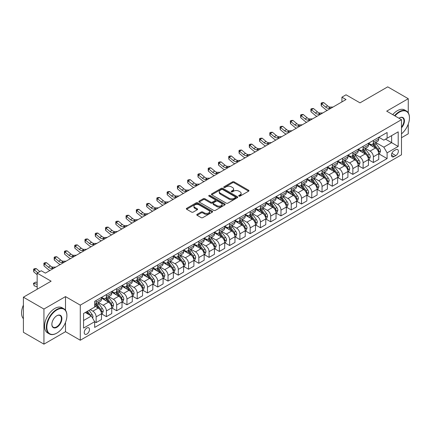 <?xml version="1.0" encoding="UTF-8"?>
<svg xmlns="http://www.w3.org/2000/svg" width="431" height="431" viewBox="0 0 431 431"><rect width="100%" height="100%" fill="white"/><g stroke="black" fill="none" stroke-linecap="round" stroke-linejoin="round"><path stroke-width="0.65" d="M238.936 196.116A0.797 0.463 0 0 0 240.062 196.116L248.633 191.17A1.142 0.657 0 0 0 248.967 190.701A1.142 0.657 0 0 0 248.633 190.238L234.119 181.86A1.142 0.657 0 0 0 232.503 181.86L223.937 186.806A0.797 0.463 0 0 0 223.705 187.129A0.797 0.463 0 0 0 223.937 187.458A0.797 0.463 0 0 0 225.068 187.458L226.173 186.817A3.647 2.107 0 0 1 231.334 186.817L232.546 187.517A3.647 2.107 0 0 1 233.613 189.004A3.647 2.107 0 0 1 232.546 190.497L231.436 191.132A0.797 0.463 0 0 0 231.205 191.461A0.797 0.463 0 0 0 231.436 191.784A0.797 0.463 0 0 0 232.568 191.784L233.672 191.148A3.647 2.107 0 0 1 238.833 191.148L240.045 191.843A3.647 2.107 0 0 1 241.112 193.336A3.647 2.107 0 0 1 240.045 194.823L238.936 195.464A0.797 0.463 0 0 0 238.704 195.793A0.797 0.463 0 0 0 238.936 196.116L238.936 195.464M86.857 334.068A3.717 2.144 120 0 0 89.287 330.792A3.717 2.144 120 0 0 88.716 327.813A3.717 2.144 120 0 0 86.857 327.996A3.717 2.144 120 0 0 84.428 331.272A3.717 2.144 120 0 0 84.999 334.251A3.717 2.144 120 0 0 86.857 334.068M197.107 214.352A1.142 0.657 0 0 0 196.773 214.816A1.142 0.657 0 0 0 197.107 215.284L201.18 217.633A1.142 0.657 0 0 0 202.791 217.633L212.305 212.144A1.142 0.657 0 0 0 212.639 211.675A1.142 0.657 0 0 0 212.305 211.212L197.791 202.829A1.142 0.657 0 0 0 196.18 202.829L186.666 208.324A1.142 0.657 0 0 0 186.332 208.787A1.142 0.657 0 0 0 186.666 209.256L191.585 212.095A1.142 0.657 0 0 0 193.196 212.095L197.269 209.746A1.142 0.657 0 0 0 197.603 209.277A1.142 0.657 0 0 0 197.269 208.814L194.828 207.403A3.049 1.762 0 0 1 193.934 206.158A3.049 1.762 0 0 1 195.819 204.531A3.049 1.762 0 0 1 199.144 204.914L208.696 210.43A3.049 1.762 0 0 1 209.59 211.675A3.049 1.762 0 0 1 207.71 213.302A3.049 1.762 0 0 1 204.386 212.919L202.791 212.004A1.142 0.657 0 0 0 201.18 212.004L197.107 214.352L197.107 215.284M408.259 112.803L408.259 98.71L387.722 86.852L359.998 102.858L346.034 94.798L341.923 97.169L346.034 99.539L45.374 273.125L41.263 270.754L37.158 273.125L37.158 289.249M65.501 310.266L65.501 296.598L43.935 309.049L23.398 297.196L51.122 281.184L37.158 273.125M65.501 296.598L80.285 305.137L401.482 119.694L401.482 154.794L80.285 340.237L80.285 305.137M408.259 98.71L386.693 111.16L401.482 119.694M226.253 203.157A1.142 0.657 0 0 0 227.87 203.157L237.384 197.662A1.142 0.657 0 0 0 237.718 197.199A1.142 0.657 0 0 0 237.384 196.73L222.87 188.352A1.142 0.657 0 0 0 221.254 188.352L211.74 193.848A1.142 0.657 0 0 0 211.405 194.311A1.142 0.657 0 0 0 211.74 194.78L226.253 203.157M209.277 196.288A0.797 0.463 0 0 1 210.091 196.401L210.091 195.453L224.842 203.971A1.142 0.657 0 0 1 225.176 204.439A1.142 0.657 0 0 1 224.842 204.903L215.328 210.398A1.142 0.657 0 0 1 213.717 210.398L199.203 202.015L199.203 201.083A1.142 0.657 0 0 0 198.869 201.552A1.142 0.657 0 0 0 199.203 202.015M199.203 201.083L203.276 198.734A1.142 0.657 0 0 1 204.887 198.734L210.775 202.134A1.142 0.657 0 0 0 212.386 202.134L215.085 200.571A1.142 0.657 0 0 0 215.419 200.108A1.142 0.657 0 0 0 215.085 199.645L208.96 196.105A0.797 0.463 0 0 1 208.728 195.776A0.797 0.463 0 0 1 209.218 195.351A0.797 0.463 0 0 1 210.091 195.453M43.935 309.049L43.935 344.148L23.398 332.29L23.398 297.196M401.482 137.721L408.259 133.804L408.259 124.101M395.814 149.719L394.004 150.764A3.599 2.08 120 0 0 391.655 153.937A3.599 2.08 120 0 0 392.205 156.819A3.599 2.08 120 0 0 394.004 156.642L395.814 155.602A3.599 2.08 120 0 0 398.169 152.429A3.599 2.08 120 0 0 397.614 149.541A3.599 2.08 120 0 0 395.814 149.719M378.849 137.268L383.822 140.14L387.108 138.243L387.108 132.5L94.664 301.344L94.664 307.082L83.571 313.482L83.571 328.093L94.664 321.688L94.664 327.431L387.108 158.586L387.108 152.849L383.822 147.16L375.654 142.44M387.108 138.243L398.196 131.838L398.196 146.448L387.108 152.849M43.935 344.148L65.501 331.698L80.285 340.237M341.923 97.169L341.923 101.91M385.546 139.143L391.623 142.65L391.623 135.63L398.196 131.838M383.822 147.16L391.623 142.65L398.196 146.448M83.571 320.502L91.377 315.998L85.295 312.491M94.664 321.736L96.14 322.593L96.14 316.855A4.649 2.683 -120 0 0 92.854 311.16L90.224 309.641M96.14 322.593L101.479 319.511L101.479 313.768A4.649 2.683 -120 0 0 98.193 308.079L94.664 306.037M101.603 313.887L106.409 316.661L106.409 310.923A4.649 2.683 -120 0 0 103.122 305.234L98.403 302.508M106.409 316.661L111.748 313.579L111.748 307.842A4.649 2.683 -120 0 0 108.461 302.147L101.479 298.117M111.871 307.96L116.677 310.735L116.677 304.997A4.649 2.683 -120 0 0 113.391 299.303L108.671 296.582M116.677 310.735L122.016 307.653L122.016 301.91A4.649 2.683 -120 0 0 118.73 296.221L111.748 292.191M122.14 302.034L126.946 304.809L126.946 299.066A4.649 2.683 -120 0 0 123.659 293.376L118.94 290.65M126.946 304.809L132.285 301.722L132.285 295.984A4.649 2.683 -120 0 0 128.998 290.295L122.016 286.259M132.409 296.102L137.214 298.877L137.214 293.139A4.649 2.683 -120 0 0 133.928 287.445L129.208 284.724M137.214 298.877L142.553 295.795L142.553 290.058A4.649 2.683 -120 0 0 139.267 284.363L132.285 280.333M142.677 290.176L147.483 292.951L147.483 287.208A4.649 2.683 -120 0 0 144.196 281.518L139.477 278.798M147.483 292.951L152.822 289.864L152.822 284.126A4.649 2.683 -120 0 0 149.535 278.437L142.553 274.407M152.946 284.244L157.751 287.019L157.751 281.281A4.649 2.683 -120 0 0 154.465 275.592L149.746 272.866M157.751 287.019L163.09 283.937L163.09 278.2A4.649 2.683 -120 0 0 159.804 272.505L152.822 268.475M163.214 278.318L168.02 281.093L168.02 275.355A4.649 2.683 -120 0 0 164.734 269.661L160.014 266.94M168.02 281.093L173.359 278.011L173.359 272.268A4.649 2.683 -120 0 0 170.073 266.579L163.09 262.549M173.483 272.387L178.289 275.161L178.289 269.423A4.649 2.683 -120 0 0 175.002 263.734L170.283 261.008M178.289 275.161L183.628 272.08L183.628 266.342A4.649 2.683 -120 0 0 180.341 260.653L173.359 256.617M183.751 266.46L188.557 269.235L188.557 263.497A4.649 2.683 -120 0 0 185.271 257.803L180.551 255.082M188.557 269.235L193.896 266.153L193.896 260.416A4.649 2.683 -120 0 0 190.61 254.721L183.628 250.691M194.02 260.534L198.826 263.309L198.826 257.566A4.649 2.683 -120 0 0 195.539 251.876L190.82 249.15M198.826 263.309L204.165 260.222L204.165 254.484A4.649 2.683 -120 0 0 200.878 248.795L193.896 244.765M204.289 254.602L209.094 257.377L209.094 251.639A4.649 2.683 -120 0 0 205.808 245.95L201.088 243.224M209.094 257.377L214.433 254.295L214.433 248.558A4.649 2.683 -120 0 0 211.147 242.863L204.165 238.833M214.557 248.676L219.363 251.451L219.363 245.713A4.649 2.683 -120 0 0 216.076 240.019L211.357 237.298M219.363 251.451L224.702 248.369L224.702 242.626A4.649 2.683 -120 0 0 221.415 236.937L214.433 232.907M224.826 242.745L229.631 245.519L229.631 239.781A4.649 2.683 -120 0 0 226.345 234.092L221.626 231.366M229.631 245.519L234.97 242.437L234.97 236.7A4.649 2.683 -120 0 0 231.684 231.011L224.702 226.975M235.094 236.818L239.9 239.593L239.9 233.855A4.649 2.683 -120 0 0 236.614 228.161L231.894 225.44M239.9 239.593L245.239 236.511L245.239 230.774A4.649 2.683 -120 0 0 241.953 225.079L234.97 221.049M245.363 230.892L250.169 233.667L250.169 227.924A4.649 2.683 -120 0 0 246.882 222.234L242.163 219.508M250.169 233.667L255.508 230.58L255.508 224.842A4.649 2.683 -120 0 0 252.221 219.153L245.239 215.123M255.631 224.96L260.437 227.735L260.437 221.997A4.649 2.683 -120 0 0 257.151 216.308L252.431 213.582M260.437 227.735L265.776 224.653L265.776 218.916A4.649 2.683 -120 0 0 262.49 213.221L255.508 209.191M265.9 219.034L270.706 221.809L270.706 216.071A4.649 2.683 -120 0 0 267.419 210.376L262.7 207.656M270.706 221.809L276.045 218.727L276.045 212.984A4.649 2.683 -120 0 0 272.758 207.295L265.776 203.265M276.163 213.103L280.969 215.877L280.969 210.139A4.649 2.683 -120 0 0 277.688 204.45L272.968 201.724M280.969 215.877L286.313 212.795L286.313 207.058A4.649 2.683 -120 0 0 283.027 201.369L276.045 197.333M286.432 207.176L291.237 209.951L291.237 204.213A4.649 2.683 -120 0 0 287.956 198.519L283.237 195.798M291.237 209.951L296.582 206.869L296.582 201.132A4.649 2.683 -120 0 0 293.295 195.437L286.313 191.407M296.7 201.25L301.506 204.025L301.506 198.282A4.649 2.683 -120 0 0 298.225 192.592L293.506 189.866M301.506 204.025L306.85 200.938L306.85 195.2A4.649 2.683 -120 0 0 303.564 189.511L296.582 185.481M306.969 195.318L311.775 198.093L311.775 192.355A4.649 2.683 -120 0 0 308.488 186.666L303.774 183.94M311.775 198.093L317.114 195.011L317.114 189.274A4.649 2.683 -120 0 0 313.833 183.579L306.85 179.549M317.238 189.392L322.043 192.167L322.043 186.429A4.649 2.683 -120 0 0 318.757 180.734L314.043 178.014M322.043 192.167L327.382 189.085L327.382 183.342A4.649 2.683 -120 0 0 324.101 177.653L317.114 173.623M327.506 183.461L332.312 186.235L332.312 180.497A4.649 2.683 -120 0 0 329.025 174.808L324.311 172.082M332.312 186.235L337.651 183.153L337.651 177.416A4.649 2.683 -120 0 0 334.37 171.727L327.382 167.691M337.775 177.534L342.58 180.309L342.58 174.571A4.649 2.683 -120 0 0 339.294 168.877L334.58 166.156M342.58 180.309L347.919 177.227L347.919 171.49A4.649 2.683 -120 0 0 344.638 165.795L337.651 161.765M348.043 171.608L352.849 174.383L352.849 168.64A4.649 2.683 -120 0 0 349.563 162.95L344.848 160.224M352.849 174.383L358.188 171.296L358.188 165.558A4.649 2.683 -120 0 0 354.902 159.869L347.919 155.839M358.312 165.676L363.117 168.451L363.117 162.713A4.649 2.683 -120 0 0 359.831 157.024L355.117 154.298M363.117 168.451L368.457 165.369L368.457 159.632A4.649 2.683 -120 0 0 365.17 153.937L358.188 149.907M368.58 159.75L373.386 162.525L373.386 156.787A4.649 2.683 -120 0 0 370.1 151.092L365.386 148.372M373.386 162.525L378.725 159.443L378.725 153.7A4.649 2.683 -120 0 0 375.439 148.011L368.457 143.981M368.58 143.194L370.1 144.073A4.649 2.683 -120 0 0 372.427 144.304A4.649 2.683 -120 0 0 373.386 142.176L373.386 140.42M358.312 149.126L359.831 150.004A4.649 2.683 -120 0 0 362.159 150.23A4.649 2.683 -120 0 0 363.117 148.108L363.117 146.351M348.043 155.052L349.563 155.93A4.649 2.683 -120 0 0 351.89 156.162A4.649 2.683 -120 0 0 352.849 154.034L352.849 152.278M337.775 160.984L339.294 161.862A4.649 2.683 -120 0 0 341.621 162.088A4.649 2.683 -120 0 0 342.58 159.96L342.58 158.209M327.506 166.91L329.025 167.788A4.649 2.683 -120 0 0 331.353 168.02A4.649 2.683 -120 0 0 332.312 165.892L332.312 164.136M317.238 172.836L318.757 173.715A4.649 2.683 -120 0 0 321.084 173.946A4.649 2.683 -120 0 0 322.043 171.818L322.043 170.062M306.969 178.768L308.488 179.646A4.649 2.683 -120 0 0 310.816 179.872A4.649 2.683 -120 0 0 311.775 177.75L311.775 175.993M296.7 184.694L298.225 185.572A4.649 2.683 -120 0 0 300.547 185.804A4.649 2.683 -120 0 0 301.506 183.676L301.506 181.92M286.432 190.626L287.956 191.504A4.649 2.683 -120 0 0 290.278 191.73A4.649 2.683 -120 0 0 291.237 189.602L291.237 187.851M276.163 196.552L277.688 197.43A4.649 2.683 -120 0 0 280.01 197.662A4.649 2.683 -120 0 0 280.969 195.534L280.969 193.778M265.895 202.478L267.419 203.357A4.649 2.683 -120 0 0 269.741 203.588A4.649 2.683 -120 0 0 270.706 201.46L270.706 199.704M255.631 208.41L257.151 209.288A4.649 2.683 -120 0 0 259.473 209.514A4.649 2.683 -120 0 0 260.437 207.392L260.437 205.635M245.363 214.336L246.882 215.214A4.649 2.683 -120 0 0 249.204 215.446A4.649 2.683 -120 0 0 250.169 213.318L250.169 211.562M235.094 220.268L236.614 221.146A4.649 2.683 -120 0 0 238.936 221.372A4.649 2.683 -120 0 0 239.9 219.244L239.9 217.493M224.826 226.194L226.345 227.072A4.649 2.683 -120 0 0 228.667 227.304A4.649 2.683 -120 0 0 229.631 225.176L229.631 223.42M214.557 232.126L216.076 232.999A4.649 2.683 -120 0 0 218.398 233.23A4.649 2.683 -120 0 0 219.363 231.102L219.363 229.351M204.289 238.052L205.808 238.93A4.649 2.683 -120 0 0 208.13 239.162A4.649 2.683 -120 0 0 209.094 237.034L209.094 235.278M194.02 243.978L195.539 244.856A4.649 2.683 -120 0 0 197.861 245.088A4.649 2.683 -120 0 0 198.826 242.96L198.826 241.204M183.751 249.91L185.271 250.788A4.649 2.683 -120 0 0 187.593 251.014A4.649 2.683 -120 0 0 188.557 248.886L188.557 247.135M173.483 255.836L175.002 256.714A4.649 2.683 -120 0 0 177.324 256.946A4.649 2.683 -120 0 0 178.289 254.818L178.289 253.062M163.214 261.768L164.734 262.641A4.649 2.683 -120 0 0 167.056 262.872A4.649 2.683 -120 0 0 168.02 260.744L168.02 258.993M152.946 267.694L154.465 268.572A4.649 2.683 -120 0 0 156.787 268.804A4.649 2.683 -120 0 0 157.751 266.676L157.751 264.92M142.677 273.62L144.196 274.499A4.649 2.683 -120 0 0 146.518 274.73A4.649 2.683 -120 0 0 147.483 272.602L147.483 270.846M132.409 279.552L133.928 280.43A4.649 2.683 -120 0 0 136.25 280.656A4.649 2.683 -120 0 0 137.214 278.528L137.214 276.777M122.14 285.478L123.659 286.356A4.649 2.683 -120 0 0 125.981 286.588A4.649 2.683 -120 0 0 126.946 284.46L126.946 282.704M111.871 291.41L113.391 292.283A4.649 2.683 -120 0 0 115.713 292.514A4.649 2.683 -120 0 0 116.677 290.386L116.677 288.635M101.603 297.336L103.122 298.214A4.649 2.683 -120 0 0 105.444 298.446A4.649 2.683 -120 0 0 106.409 296.318L106.409 294.562M378.849 153.819L387.108 158.586M372.427 144.304L377.766 141.223A4.649 2.683 -120 0 0 378.725 139.094L378.725 137.338M362.159 150.23L367.498 147.149A4.649 2.683 -120 0 0 368.457 145.021L368.457 143.27M351.89 156.162L357.229 153.08A4.649 2.683 -120 0 0 358.188 150.952L358.188 149.196M341.621 162.088L346.96 159.007A4.649 2.683 -120 0 0 347.919 156.879L347.919 155.122M331.353 168.02L336.692 164.933A4.649 2.683 -120 0 0 337.651 162.81L337.651 161.054M321.084 173.946L326.423 170.865A4.649 2.683 -120 0 0 327.382 168.736L327.382 166.98M310.816 179.872L316.155 176.791A4.649 2.683 -120 0 0 317.114 174.663L317.114 172.912M300.547 185.804L305.886 182.722A4.649 2.683 -120 0 0 306.85 180.594L306.85 178.838M290.278 191.73L295.618 188.649A4.649 2.683 -120 0 0 296.582 186.521L296.582 184.764M280.01 197.662L285.349 194.575A4.649 2.683 -120 0 0 286.313 192.452L286.313 190.696M269.741 203.588L275.08 200.507A4.649 2.683 -120 0 0 276.045 198.379L276.045 196.622M259.473 209.514L264.812 206.433A4.649 2.683 -120 0 0 265.776 204.305L265.776 202.554M249.204 215.446L254.543 212.364A4.649 2.683 -120 0 0 255.508 210.236L255.508 208.48M238.936 221.372L244.275 218.291A4.649 2.683 -120 0 0 245.239 216.163L245.239 214.406M228.667 227.304L234.006 224.217A4.649 2.683 -120 0 0 234.97 222.094L234.97 220.338M218.398 233.23L223.737 230.149A4.649 2.683 -120 0 0 224.702 228.021L224.702 226.264M208.13 239.162L213.469 236.075A4.649 2.683 -120 0 0 214.433 233.947L214.433 232.196M197.861 245.088L203.2 242.006A4.649 2.683 -120 0 0 204.165 239.878L204.165 238.122M187.593 251.014L192.932 247.933A4.649 2.683 -120 0 0 193.896 245.805L193.896 244.054M177.324 256.946L182.663 253.864A4.649 2.683 -120 0 0 183.628 251.736L183.628 249.98M167.056 262.872L172.395 259.791A4.649 2.683 -120 0 0 173.359 257.663L173.359 255.906M156.787 268.804L162.126 265.717A4.649 2.683 -120 0 0 163.09 263.589L163.09 261.838M146.518 274.73L151.857 271.649A4.649 2.683 -120 0 0 152.822 269.52L152.822 267.764M136.25 280.656L141.589 277.575A4.649 2.683 -120 0 0 142.553 275.447L142.553 273.696M125.981 286.588L131.32 283.506A4.649 2.683 -120 0 0 132.285 281.378L132.285 279.622M115.713 292.514L121.052 289.433A4.649 2.683 -120 0 0 122.016 287.305L122.016 285.548M105.444 298.446L110.783 295.359A4.649 2.683 -120 0 0 111.748 293.231L111.748 291.48M94.664 304.561A4.649 2.683 -120 0 0 95.176 304.372L100.515 301.291A4.649 2.683 -120 0 0 101.479 299.162L101.479 297.406M95.176 304.372A4.649 2.683 -120 0 0 96.14 302.244L96.14 300.488M91.377 315.998L94.664 321.688M65.501 331.698L65.501 322.415M239.253 196.229L240.045 195.771A3.647 2.107 0 0 0 241.112 194.284L241.112 193.336M233.613 189.004L233.613 189.952A3.647 2.107 0 0 1 232.546 191.445L231.754 191.897M248.617 191.181L234.119 182.809A1.142 0.657 0 0 0 232.503 182.809L224.255 187.571M237.384 196.73L237.384 197.662L222.87 189.301A1.142 0.657 0 0 0 221.254 189.301L211.756 194.785M235.369 197.522A0.797 0.463 0 0 0 235.601 197.199A0.797 0.463 0 0 0 235.369 196.87L222.628 189.516A0.797 0.463 0 0 0 221.496 189.516L220.327 190.19A3.647 2.107 0 0 0 219.26 191.682A3.647 2.107 0 0 0 220.327 193.169L229.039 198.201A3.647 2.107 0 0 0 234.2 198.201L235.369 197.522L235.369 198.47A0.797 0.463 0 0 0 235.601 198.147L235.601 197.199M219.26 191.682L219.26 192.63A3.647 2.107 0 0 0 220.327 194.122L220.327 193.169M235.369 198.47L234.2 199.149A3.647 2.107 0 0 1 229.039 199.149L220.327 194.122M199.219 202.026L203.276 199.682L203.276 198.734M215.419 200.108L215.419 201.056A1.142 0.657 0 0 1 215.085 201.519L212.386 203.082A1.142 0.657 0 0 1 210.775 203.082L204.887 199.682A1.142 0.657 0 0 0 203.276 199.682M210.091 196.401L224.831 204.914M216.885 205.657A3.049 1.762 0 0 0 220.209 206.04A3.049 1.762 0 0 0 222.089 204.413A3.049 1.762 0 0 0 221.195 203.168L217.827 201.223A1.142 0.657 0 0 0 216.217 201.223L213.517 202.785A1.142 0.657 0 0 0 213.183 203.249A1.142 0.657 0 0 0 213.517 203.718L216.885 205.657L216.885 206.605A3.049 1.762 0 0 0 220.209 206.988A3.049 1.762 0 0 0 222.089 205.361L222.089 204.413M213.183 203.249L213.183 204.197A1.142 0.657 0 0 0 213.517 204.666L213.517 203.718M216.885 206.605L213.517 204.666M209.59 211.675L209.59 212.623A3.049 1.762 0 0 1 207.71 214.25A3.049 1.762 0 0 1 204.386 213.868L202.791 212.952A1.142 0.657 0 0 0 201.18 212.952L197.123 215.295M193.934 206.158L193.934 207.106A3.049 1.762 0 0 0 194.828 208.351L194.828 207.403M197.253 209.752L194.828 208.351M212.289 212.149L197.791 203.782A1.142 0.657 0 0 0 196.18 203.782L186.682 209.267M378.725 153.894L379.711 153.323L380.535 150.952A3.076 1.778 -120 0 0 379.549 148.329L376.193 143.852A8.889 5.129 -120 0 0 375.223 142.688M371.888 145.958A8.889 5.129 -120 0 0 370.067 144.056M378.445 152.008L378.871 151.082A3.076 1.778 -120 0 0 377.992 149.228L374.636 144.751A8.889 5.129 -120 0 0 373.666 143.588M372.837 144.067A7.375 4.262 60 0 1 374.049 145.441L376.888 149.234M372.68 144.159A8.889 5.129 60 0 1 373.65 145.317L375.88 148.296M331.019 108.208L328.427 108.278A5.808 3.351 60 0 1 325.61 107.077L321.693 103.785L321.24 105.832L325.152 109.124A8.712 5.032 -120 0 0 327.172 110.428M333.071 107.023L330.48 107.093A5.808 3.351 60 0 1 327.662 105.891L323.746 102.6L321.693 103.785L321.133 103.171L321.952 102.697L323.746 102.6M321.24 105.832L321.133 103.171M368.457 159.82L369.442 159.249L370.267 156.879A3.076 1.778 -120 0 0 369.281 154.26L365.924 149.778A8.889 5.129 -120 0 0 364.955 148.614M361.62 151.89A8.889 5.129 -120 0 0 359.799 149.983M368.176 157.935L368.602 157.013A3.076 1.778 -120 0 0 367.724 155.16L364.367 150.678A8.889 5.129 -120 0 0 363.398 149.519M362.568 149.993A7.375 4.262 60 0 1 363.78 151.373L366.619 155.165M362.412 150.085A8.889 5.129 60 0 1 363.381 151.249L365.612 154.228M358.188 165.746L359.174 165.181L359.998 162.81A3.076 1.778 -120 0 0 359.012 160.187L355.656 155.704A8.889 5.129 -120 0 0 354.686 154.546M351.351 157.816A8.889 5.129 -120 0 0 349.53 155.914M357.908 163.861L358.333 162.94A3.076 1.778 -120 0 0 357.455 161.086L354.099 156.609A8.889 5.129 -120 0 0 353.129 155.446M352.299 155.925A7.375 4.262 60 0 1 353.512 157.299L356.351 161.092M352.143 156.017A8.889 5.129 60 0 1 353.113 157.175L355.343 160.154M347.919 171.678L348.905 171.107L349.73 168.736A3.076 1.778 -120 0 0 348.744 166.113L345.387 161.636A8.889 5.129 -120 0 0 344.417 160.472M341.083 163.742A8.889 5.129 -120 0 0 339.262 161.84M347.639 169.792L348.065 168.866A3.076 1.778 -120 0 0 347.187 167.018L343.83 162.535A8.889 5.129 -120 0 0 342.86 161.372M342.031 161.851A7.375 4.262 60 0 1 343.243 163.23L346.082 167.018M341.875 161.943A8.889 5.129 60 0 1 342.844 163.107L345.075 166.086M320.75 114.14L318.159 114.21A5.808 3.351 60 0 1 315.341 113.003L311.424 109.711L310.972 111.764L314.883 115.055A8.712 5.032 -120 0 0 316.904 116.359M322.803 112.949L320.211 113.024A5.808 3.351 60 0 1 317.394 111.818L313.477 108.526L311.424 109.711L310.864 109.097L311.683 108.623L313.477 108.526M310.972 111.764L310.864 109.097M310.482 120.066L307.89 120.136A5.808 3.351 60 0 1 305.073 118.934L301.156 115.643L300.703 117.69L304.615 120.982A8.712 5.032 -120 0 0 306.635 122.285M312.534 118.881L309.943 118.951A5.808 3.351 60 0 1 307.125 117.749L303.214 114.457L301.156 115.643L300.596 115.023L301.414 114.549L303.214 114.457M300.703 117.69L300.596 115.023M300.213 125.992L297.622 126.067A5.808 3.351 60 0 1 294.804 124.861L290.887 121.569L290.435 123.622L294.346 126.908A8.712 5.032 -120 0 0 296.366 128.212M302.266 124.807L299.674 124.882A5.808 3.351 60 0 1 296.857 123.675L292.945 120.384L290.887 121.569L290.327 120.955L291.151 120.481L292.945 120.384M290.435 123.622L290.327 120.955M337.651 177.604L338.637 177.039L339.461 174.663A3.076 1.778 -120 0 0 338.475 172.044L335.119 167.562A8.889 5.129 -120 0 0 334.149 166.404M330.814 169.674A8.889 5.129 -120 0 0 328.993 167.767M337.371 175.719L337.796 174.797A3.076 1.778 -120 0 0 336.918 172.944L333.562 168.462A8.889 5.129 -120 0 0 332.592 167.303M331.762 167.778A7.375 4.262 60 0 1 332.974 169.157L335.814 172.95M331.606 167.869A8.889 5.129 60 0 1 332.576 169.033L334.806 172.012M289.944 131.924L287.353 131.994A5.808 3.351 60 0 1 284.535 130.787L280.619 127.501L280.166 129.548L284.077 132.84A8.712 5.032 -120 0 0 286.098 134.143M291.997 130.738L289.406 130.808A5.808 3.351 60 0 1 286.588 129.602L282.677 126.315L280.619 127.501L280.058 126.881L280.883 126.407L282.677 126.315M280.166 129.548L280.058 126.881M401.482 133.869A14.175 8.184 120 0 0 409.45 117.943A14.175 8.184 120 0 0 399.429 112.157A14.175 8.184 120 0 0 394.968 115.939M394.543 115.691A14.519 8.383 -60 0 1 399.181 111.731A14.519 8.383 -60 0 1 406.444 111.009A14.519 8.383 -60 0 1 409.45 117.658A14.519 8.383 -60 0 1 409.45 117.803M398.955 118.239A7.085 4.089 -60 0 1 399.429 117.943L399.429 117.943A7.085 4.089 -60 0 1 404.326 119.689A7.085 4.089 -60 0 1 401.482 127.818M392.733 114.646A14.519 8.383 -60 0 1 397.377 110.686A14.519 8.383 -60 0 1 404.634 109.964L406.444 111.009M401.482 127.075A6.74 3.89 120 0 0 402.549 117.749A6.74 3.89 120 0 0 399.305 118.013M56.628 333.217L56.876 333.071A14.175 8.184 120 0 0 66.897 315.713A14.175 8.184 120 0 0 56.876 309.927A14.175 8.184 120 0 0 46.85 327.285A14.175 8.184 120 0 0 56.876 333.071L56.628 333.217A14.519 8.383 -60 0 1 49.366 333.933A14.519 8.383 -60 0 1 47.141 322.296A14.519 8.383 -60 0 1 56.628 309.501A14.519 8.383 -60 0 1 63.89 308.779A14.519 8.383 -60 0 1 66.897 315.427A14.519 8.383 -60 0 1 66.897 315.573M56.876 327.285A7.085 4.089 -60 0 1 51.86 324.392A7.085 4.089 -60 0 1 56.876 315.713L56.876 315.713A7.085 4.089 -60 0 1 61.886 318.606A7.085 4.089 -60 0 1 56.876 327.285M51.865 324.247A6.74 3.89 120 0 0 53.255 327.194A6.74 3.89 120 0 0 56.628 326.86A6.74 3.89 120 0 0 61.03 320.923A6.74 3.89 120 0 0 59.995 315.524A6.74 3.89 120 0 0 56.747 315.788M49.366 333.933L47.561 332.888A14.519 8.383 -60 0 1 45.33 321.257A14.519 8.383 -60 0 1 54.818 308.456A14.519 8.383 -60 0 1 62.08 307.739L63.89 308.779M23.398 318.681A14.519 8.383 -60 0 1 23.398 305.11M327.382 183.536L328.368 182.965L329.192 180.594A3.076 1.778 -120 0 0 328.212 177.971L324.85 173.494A8.889 5.129 -120 0 0 323.88 172.33M320.545 175.6A8.889 5.129 -120 0 0 318.724 173.698M327.102 181.65L327.528 180.724A3.076 1.778 -120 0 0 326.65 178.87L323.293 174.393A8.889 5.129 -120 0 0 322.323 173.23M321.494 173.709A7.375 4.262 60 0 1 322.706 175.083L325.545 178.876M321.337 173.801A8.889 5.129 60 0 1 322.307 174.959L324.538 177.938M317.114 189.462L318.1 188.891L318.924 186.521A3.076 1.778 -120 0 0 317.943 183.902L314.587 179.42A8.889 5.129 -120 0 0 313.617 178.256M310.277 181.532A8.889 5.129 -120 0 0 308.456 179.625M316.833 187.577L317.259 186.655A3.076 1.778 -120 0 0 316.381 184.802L313.025 180.32A8.889 5.129 -120 0 0 312.055 179.161M311.225 179.635A7.375 4.262 60 0 1 312.437 181.015L315.276 184.807M311.069 179.727A8.889 5.129 60 0 1 312.039 180.891L314.269 183.87M306.85 195.388L307.836 194.823L308.655 192.452A3.076 1.778 -120 0 0 307.675 189.829L304.318 185.346A8.889 5.129 -120 0 0 303.349 184.188M300.008 187.458A8.889 5.129 -120 0 0 298.187 185.556M306.565 193.503L306.991 192.582A3.076 1.778 -120 0 0 306.112 190.728L302.756 186.251A8.889 5.129 -120 0 0 301.786 185.088M300.957 185.567A7.375 4.262 60 0 1 302.169 186.941L305.008 190.734M300.8 185.659A8.889 5.129 60 0 1 301.77 186.817L304 189.796M296.582 201.32L297.568 200.749L298.387 198.379A3.076 1.778 -120 0 0 297.406 195.755L294.05 191.278A8.889 5.129 -120 0 0 293.08 190.114M289.74 193.384A8.889 5.129 -120 0 0 287.919 191.483M296.296 199.434L296.722 198.508A3.076 1.778 -120 0 0 295.844 196.66L292.487 192.178A8.889 5.129 -120 0 0 291.518 191.014M290.688 191.493A7.375 4.262 60 0 1 291.9 192.872L294.739 196.66M290.532 191.585A8.889 5.129 60 0 1 291.501 192.749L293.732 195.728M286.313 207.246L287.299 206.681L288.118 204.305A3.076 1.778 -120 0 0 287.138 201.686L283.781 197.204A8.889 5.129 -120 0 0 282.811 196.046M279.471 199.316A8.889 5.129 -120 0 0 277.65 197.409M286.033 205.361L286.453 204.439A3.076 1.778 -120 0 0 285.575 202.586L282.219 198.104A8.889 5.129 -120 0 0 281.249 196.945M280.419 197.42A7.375 4.262 60 0 1 281.632 198.799L284.471 202.592M280.263 197.517A8.889 5.129 60 0 1 281.233 198.675L283.463 201.654M279.676 137.85L277.085 137.92A5.808 3.351 60 0 1 274.267 136.719L270.35 133.427L269.898 135.474L273.809 138.766A8.712 5.032 -120 0 0 275.829 140.07M281.729 136.665L279.137 136.735A5.808 3.351 60 0 1 276.319 135.533L272.408 132.242L270.35 133.427L269.79 132.813L270.614 132.339L272.408 132.242M269.898 135.474L269.79 132.813M269.407 143.782L266.816 143.852A5.808 3.351 60 0 1 263.998 142.645L260.082 139.353L259.629 141.406L263.54 144.697A8.712 5.032 -120 0 0 265.561 146.001M271.46 142.591L268.869 142.666A5.808 3.351 60 0 1 266.051 141.46L262.14 138.168L260.082 139.353L259.521 138.739L260.346 138.265L262.14 138.168M259.629 141.406L259.521 138.739M259.139 149.708L256.547 149.778A5.808 3.351 60 0 1 253.73 148.576L249.813 145.285L249.36 147.332L253.272 150.624A8.712 5.032 -120 0 0 255.292 151.927M261.191 148.523L258.605 148.593A5.808 3.351 60 0 1 255.782 147.391L251.871 144.099L249.813 145.285L249.253 144.665L250.077 144.191L251.871 144.099M249.36 147.332L249.253 144.665M248.87 155.634L246.279 155.71A5.808 3.351 60 0 1 243.461 154.503L239.544 151.211L239.092 153.264L243.003 156.55A8.712 5.032 -120 0 0 245.023 157.854M250.923 154.449L248.337 154.524A5.808 3.351 60 0 1 245.514 153.317L241.602 150.026L239.544 151.211L238.984 150.597L239.808 150.123L241.602 150.026M239.092 153.264L238.984 150.597M238.602 161.566L236.01 161.636A5.808 3.351 60 0 1 233.193 160.429L229.281 157.143L228.823 159.19L232.74 162.482A8.712 5.032 -120 0 0 234.755 163.785M240.654 160.38L238.068 160.451A5.808 3.351 60 0 1 235.245 159.244L231.334 155.957L229.281 157.143L228.716 156.523L229.54 156.049L231.334 155.957M228.823 159.19L228.716 156.523M276.045 213.178L277.031 212.607L277.85 210.236A3.076 1.778 -120 0 0 276.869 207.613L273.513 203.136A8.889 5.129 -120 0 0 272.543 201.972M269.203 205.242A8.889 5.129 -120 0 0 267.382 203.34M275.765 211.292L276.19 210.366A3.076 1.778 -120 0 0 275.307 208.512L271.95 204.035A8.889 5.129 -120 0 0 270.98 202.872M270.151 203.351A7.375 4.262 60 0 1 271.363 204.725L274.202 208.518M269.995 203.443A8.889 5.129 60 0 1 270.964 204.601L273.195 207.58M228.333 167.492L225.742 167.562A5.808 3.351 60 0 1 222.924 166.361L219.013 163.069L218.555 165.116L222.471 168.408A8.712 5.032 -120 0 0 224.486 169.712M230.386 166.307L227.8 166.377A5.808 3.351 60 0 1 224.977 165.175L221.065 161.884L219.013 163.069L218.447 162.455L219.271 161.981L221.065 161.884M218.555 165.116L218.447 162.455M265.776 219.104L266.762 218.533L267.581 216.163A3.076 1.778 -120 0 0 266.6 213.544L263.244 209.062A8.889 5.129 -120 0 0 262.274 207.898M258.934 211.174A8.889 5.129 -120 0 0 257.113 209.267M265.496 217.219L265.922 216.297A3.076 1.778 -120 0 0 265.038 214.444L261.682 209.962A8.889 5.129 -120 0 0 260.712 208.803M259.882 209.277A7.375 4.262 60 0 1 261.094 210.657L263.934 214.449M259.726 209.369A8.889 5.129 60 0 1 260.696 210.533L262.926 213.512M218.064 173.424L215.473 173.494A5.808 3.351 60 0 1 212.655 172.287L208.744 168.995L208.286 171.048L212.203 174.339A8.712 5.032 -120 0 0 214.218 175.643M220.117 172.238L217.531 172.308A5.808 3.351 60 0 1 214.708 171.102L210.797 167.81L208.744 168.995L208.178 168.381L209.003 167.907L210.797 167.81M208.286 171.048L208.178 168.381M255.508 225.03L256.493 224.465L257.312 222.094A3.076 1.778 -120 0 0 256.332 219.471L252.975 214.988A8.889 5.129 -120 0 0 252.006 213.83M248.665 217.1A8.889 5.129 -120 0 0 246.844 215.198M255.227 223.145L255.653 222.224A3.076 1.778 -120 0 0 254.769 220.37L251.413 215.893A8.889 5.129 -120 0 0 250.443 214.73M249.614 215.209A7.375 4.262 60 0 1 250.826 216.583L253.665 220.376M249.457 215.301A8.889 5.129 60 0 1 250.427 216.459L252.658 219.438M207.796 179.35L205.204 179.42A5.808 3.351 60 0 1 202.387 178.218L198.475 174.927L198.018 176.974L201.934 180.266A8.712 5.032 -120 0 0 203.949 181.57M209.849 178.165L207.263 178.235A5.808 3.351 60 0 1 204.439 177.033L200.528 173.741L198.475 174.927L197.91 174.307L198.734 173.833L200.528 173.741M198.018 176.974L197.91 174.307M245.239 230.962L246.225 230.391L247.044 228.021A3.076 1.778 -120 0 0 246.063 225.397L242.707 220.92A8.889 5.129 -120 0 0 241.737 219.756M238.397 223.026A8.889 5.129 -120 0 0 236.576 221.125M244.959 229.076L245.384 228.15A3.076 1.778 -120 0 0 244.501 226.302L241.144 221.82A8.889 5.129 -120 0 0 240.175 220.656M239.35 221.135A7.375 4.262 60 0 1 240.557 222.515L243.396 226.302M239.189 221.227A8.889 5.129 60 0 1 240.159 222.391L242.389 225.37M197.527 185.276L194.941 185.352A5.808 3.351 60 0 1 192.118 184.145L188.207 180.853L187.749 182.906L191.666 186.192A8.712 5.032 -120 0 0 193.681 187.496M199.58 184.091L196.994 184.166A5.808 3.351 60 0 1 194.176 182.959L190.26 179.668L188.207 180.853L187.641 180.239L188.466 179.765L190.26 179.668M187.749 182.906L187.641 180.239M234.97 236.888L235.956 236.323L236.775 233.947A3.076 1.778 -120 0 0 235.795 231.328L232.438 226.846A8.889 5.129 -120 0 0 231.469 225.688M228.128 228.958A8.889 5.129 -120 0 0 226.307 227.051M234.69 235.003L235.116 234.081A3.076 1.778 -120 0 0 234.232 232.228L230.876 227.746A8.889 5.129 -120 0 0 229.906 226.587M229.082 227.062A7.375 4.262 60 0 1 230.289 228.441L233.133 232.234M228.92 227.159A8.889 5.129 60 0 1 229.89 228.317L232.12 231.296M187.259 191.208L184.673 191.278A5.808 3.351 60 0 1 181.85 190.071L177.938 186.785L177.48 188.832L181.397 192.124A8.712 5.032 -120 0 0 183.412 193.427M189.311 190.023L186.725 190.093A5.808 3.351 60 0 1 183.908 188.886L179.991 185.599L177.938 186.785L177.373 186.165L178.197 185.691L179.991 185.599M177.48 188.832L177.373 186.165M224.702 242.82L225.688 242.249L226.507 239.878A3.076 1.778 -120 0 0 225.526 237.255L222.17 232.778A8.889 5.129 -120 0 0 221.2 231.614M217.86 234.884A8.889 5.129 -120 0 0 216.039 232.982M224.422 240.934L224.847 240.008A3.076 1.778 -120 0 0 223.964 238.16L220.607 233.677A8.889 5.129 -120 0 0 219.638 232.514M218.813 232.993A7.375 4.262 60 0 1 220.02 234.367L222.865 238.16M218.652 233.085A8.889 5.129 60 0 1 219.621 234.243L221.852 237.222M176.99 197.134L174.404 197.204A5.808 3.351 60 0 1 171.581 196.003L167.67 192.711L167.212 194.758L171.129 198.05A8.712 5.032 -120 0 0 173.149 199.354M179.043 195.949L176.457 196.019A5.808 3.351 60 0 1 173.639 194.817L169.722 191.526L167.67 192.711L167.104 192.097L167.928 191.623L169.722 191.526M167.212 194.758L167.104 192.097M214.433 248.746L215.419 248.175L216.238 245.805A3.076 1.778 -120 0 0 215.258 243.186L211.901 238.704A8.889 5.129 -120 0 0 210.931 237.54M207.591 240.816A8.889 5.129 -120 0 0 205.77 238.909M214.153 246.861L214.579 245.939A3.076 1.778 -120 0 0 213.695 244.086L210.339 239.604A8.889 5.129 -120 0 0 209.369 238.445M208.545 238.919A7.375 4.262 60 0 1 209.752 240.299L212.596 244.091M208.383 239.011A8.889 5.129 60 0 1 209.353 240.175L211.583 243.154M204.165 254.673L205.151 254.107L205.97 251.736A3.076 1.778 -120 0 0 204.989 249.113L201.633 244.63A8.889 5.129 -120 0 0 200.663 243.472M197.323 246.742A8.889 5.129 -120 0 0 195.502 244.84M203.885 252.787L204.31 251.866A3.076 1.778 -120 0 0 203.427 250.012L200.07 245.535A8.889 5.129 -120 0 0 199.1 244.372M198.276 244.851A7.375 4.262 60 0 1 199.483 246.225L202.328 250.018M198.115 244.943A8.889 5.129 60 0 1 199.084 246.101L201.315 249.08M193.896 260.604L194.882 260.033L195.701 257.663A3.076 1.778 -120 0 0 194.72 255.039L191.364 250.562A8.889 5.129 -120 0 0 190.394 249.398M187.054 252.668A8.889 5.129 -120 0 0 185.238 250.767M193.616 258.719L194.042 257.792A3.076 1.778 -120 0 0 193.158 255.944L189.802 251.462A8.889 5.129 -120 0 0 188.832 250.298M188.008 250.777A7.375 4.262 60 0 1 189.214 252.157L192.059 255.944M187.846 250.869A8.889 5.129 60 0 1 188.816 252.033L191.046 255.012M183.628 266.53L184.613 265.965L185.432 263.589A3.076 1.778 -120 0 0 184.452 260.97L181.095 256.488A8.889 5.129 -120 0 0 180.126 255.33M176.785 258.6A8.889 5.129 -120 0 0 174.97 256.693M183.347 264.645L183.773 263.724A3.076 1.778 -120 0 0 182.889 261.87L179.533 257.388A8.889 5.129 -120 0 0 178.563 256.229M177.739 256.709A7.375 4.262 60 0 1 178.946 258.083L181.79 261.876M177.577 256.801A8.889 5.129 60 0 1 178.547 257.959L180.778 260.938M173.359 272.462L174.345 271.891L175.164 269.52A3.076 1.778 -120 0 0 174.183 266.897L170.827 262.42A8.889 5.129 -120 0 0 169.857 261.256M166.517 264.526A8.889 5.129 -120 0 0 164.701 262.624M173.079 270.576L173.504 269.65A3.076 1.778 -120 0 0 172.621 267.802L169.264 263.319A8.889 5.129 -120 0 0 168.295 262.156M167.47 262.635A7.375 4.262 60 0 1 168.677 264.009L171.522 267.802M167.309 262.727A8.889 5.129 60 0 1 168.279 263.885L170.509 266.864M163.09 278.388L164.076 277.817L164.895 275.447A3.076 1.778 -120 0 0 163.915 272.828L160.558 268.346A8.889 5.129 -120 0 0 159.589 267.182M156.248 270.458A8.889 5.129 -120 0 0 154.433 268.551M162.81 276.503L163.236 275.581A3.076 1.778 -120 0 0 162.352 273.728L158.996 269.246A8.889 5.129 -120 0 0 158.026 268.087M157.202 268.561A7.375 4.262 60 0 1 158.409 269.941L161.253 273.733M157.04 268.653A8.889 5.129 60 0 1 158.01 269.817L160.24 272.796M152.822 284.32L153.808 283.749L154.627 281.378A3.076 1.778 -120 0 0 153.646 278.755L150.29 274.272A8.889 5.129 -120 0 0 149.32 273.114M145.98 276.384A8.889 5.129 -120 0 0 144.164 274.482M152.542 282.434L152.967 281.508A3.076 1.778 -120 0 0 152.084 279.654L148.727 275.177A8.889 5.129 -120 0 0 147.758 274.014M146.933 274.493A7.375 4.262 60 0 1 148.145 275.867L150.985 279.66M146.772 274.585A8.889 5.129 60 0 1 147.741 275.743L149.972 278.722M142.553 290.246L143.539 289.675L144.358 287.305A3.076 1.778 -120 0 0 143.378 284.681L140.021 280.204A8.889 5.129 -120 0 0 139.051 279.04M135.711 282.31A8.889 5.129 -120 0 0 133.896 280.409M142.273 288.361L142.699 287.434A3.076 1.778 -120 0 0 141.815 285.586L138.459 281.104A8.889 5.129 -120 0 0 137.489 279.945M136.665 280.419A7.375 4.262 60 0 1 137.877 281.799L140.716 285.586M136.503 280.511A8.889 5.129 60 0 1 137.473 281.675L139.709 284.654M132.285 296.172L133.271 295.607L134.089 293.231A3.076 1.778 -120 0 0 133.109 290.613L129.753 286.13A8.889 5.129 -120 0 0 128.783 284.972M125.443 288.242A8.889 5.129 -120 0 0 123.627 286.335M132.005 294.287L132.43 293.366A3.076 1.778 -120 0 0 131.547 291.512L128.19 287.03A8.889 5.129 -120 0 0 127.22 285.872M126.396 286.351A7.375 4.262 60 0 1 127.608 287.725L130.448 291.518M126.235 286.443A8.889 5.129 60 0 1 127.204 287.601L129.44 290.58M122.016 302.104L123.002 301.533L123.821 299.162A3.076 1.778 -120 0 0 122.84 296.539L119.484 292.062A8.889 5.129 -120 0 0 118.514 290.898M115.174 294.168A8.889 5.129 -120 0 0 113.358 292.266M121.736 300.218L122.162 299.292A3.076 1.778 -120 0 0 121.278 297.444L117.922 292.961A8.889 5.129 -120 0 0 116.952 291.798M116.128 292.277A7.375 4.262 60 0 1 117.34 293.651L120.179 297.444M115.966 292.369A8.889 5.129 60 0 1 116.936 293.533L119.171 296.506M111.748 308.03L112.733 307.459L113.552 305.089A3.076 1.778 -120 0 0 112.572 302.47L109.215 297.988A8.889 5.129 -120 0 0 108.246 296.824M104.905 300.1A8.889 5.129 -120 0 0 103.09 298.193M111.467 306.145L111.893 305.223A3.076 1.778 -120 0 0 111.009 303.37L107.653 298.888A8.889 5.129 -120 0 0 106.683 297.729M105.859 298.204A7.375 4.262 60 0 1 107.071 299.583L109.91 303.376M105.697 298.295A8.889 5.129 60 0 1 106.667 299.459L108.903 302.438M101.479 313.962L102.465 313.391L103.284 311.02A3.076 1.778 -120 0 0 102.303 308.397L98.947 303.914A8.889 5.129 -120 0 0 97.977 302.756M101.199 312.076L101.624 311.15A3.076 1.778 -120 0 0 100.741 309.296L97.384 304.819A8.889 5.129 -120 0 0 96.415 303.656M95.59 304.135A7.375 4.262 60 0 1 96.803 305.509L99.642 309.302M95.429 304.227A8.889 5.129 60 0 1 96.399 305.385L98.634 308.364M92.606 318.132L93.015 316.947A3.076 1.778 -120 0 0 92.035 314.323L89.039 310.325M90.752 315.643A3.076 1.778 -120 0 0 90.472 315.228L87.477 311.23M86.706 311.672L88.861 314.549M86.496 311.796L88.317 314.237M37.158 286.771L34.178 285.834L33.435 283.345L35.778 282.073L37.158 282.504M35.778 282.073L33.72 283.259L37.158 284.336M33.435 283.345L33.72 283.259L34.178 285.834M166.722 203.066L164.136 203.136A5.808 3.351 60 0 1 161.313 201.929L157.401 198.637L156.943 200.69L160.86 203.982A8.712 5.032 -120 0 0 162.88 205.285M168.774 201.88L166.188 201.95A5.808 3.351 60 0 1 163.371 200.744L159.454 197.452L157.401 198.637L156.836 198.023L157.66 197.549L159.454 197.452M156.943 200.69L156.836 198.023M156.453 208.992L153.867 209.062A5.808 3.351 60 0 1 151.044 207.861L147.133 204.569L146.675 206.616L150.591 209.908A8.712 5.032 -120 0 0 152.612 211.212M158.506 207.807L155.92 207.877A5.808 3.351 60 0 1 153.102 206.675L149.185 203.384L147.133 204.569L146.567 203.955L147.391 203.475L149.185 203.384M146.675 206.616L146.567 203.955M146.184 214.918L143.598 214.994A5.808 3.351 60 0 1 140.775 213.787L136.864 210.495L136.406 212.548L140.323 215.834A8.712 5.032 -120 0 0 142.343 217.138M148.237 213.733L145.651 213.808A5.808 3.351 60 0 1 142.833 212.602L138.917 209.31L136.864 210.495L136.298 209.881L137.123 209.407L138.917 209.31M136.406 212.548L136.298 209.881M135.916 220.85L133.33 220.92A5.808 3.351 60 0 1 130.507 219.718L126.595 216.427L126.138 218.474L130.054 221.766A8.712 5.032 -120 0 0 132.075 223.069M137.968 219.665L135.382 219.735A5.808 3.351 60 0 1 132.565 218.528L128.648 215.241L126.595 216.427L126.03 215.807L126.854 215.333L128.648 215.241M126.138 218.474L126.03 215.807M125.647 226.776L123.061 226.846A5.808 3.351 60 0 1 120.244 225.645L116.327 222.353L115.869 224.4L119.786 227.692A8.712 5.032 -120 0 0 121.806 228.996M127.7 225.591L125.114 225.661A5.808 3.351 60 0 1 122.296 224.459L118.38 221.168L116.327 222.353L115.761 221.739L116.585 221.265L118.38 221.168M115.869 224.4L115.761 221.739M115.379 232.708L112.793 232.778A5.808 3.351 60 0 1 109.975 231.571L106.058 228.285L105.6 230.332L109.517 233.624A8.712 5.032 -120 0 0 111.537 234.927M117.431 231.522L114.845 231.592A5.808 3.351 60 0 1 112.028 230.386L108.111 227.094L106.058 228.285L105.498 227.665L106.317 227.191L108.111 227.094M105.6 230.332L105.498 227.665M105.11 238.634L102.524 238.704A5.808 3.351 60 0 1 99.706 237.503L95.79 234.211L95.332 236.258L99.249 239.55A8.712 5.032 -120 0 0 101.269 240.854M107.163 237.449L104.577 237.519A5.808 3.351 60 0 1 101.759 236.317L97.842 233.026L95.79 234.211L95.229 233.597L96.048 233.117L97.842 233.026M95.332 236.258L95.229 233.597M94.842 244.56L92.256 244.636A5.808 3.351 60 0 1 89.438 243.429L85.521 240.137L85.063 242.19L88.98 245.476A8.712 5.032 -120 0 0 91 246.78M96.9 243.375L94.308 243.45A5.808 3.351 60 0 1 91.491 242.244L87.574 238.952L85.521 240.137L84.961 239.523L85.78 239.049L87.574 238.952M85.063 242.19L84.961 239.523M84.573 250.492L81.987 250.562A5.808 3.351 60 0 1 79.169 249.36L75.253 246.069L74.795 248.116L78.711 251.408A8.712 5.032 -120 0 0 80.732 252.711M86.631 249.307L84.04 249.377A5.808 3.351 60 0 1 81.222 248.17L77.305 244.883L75.253 246.069L74.692 245.449L75.511 244.975L77.305 244.883M74.795 248.116L74.692 245.449M74.304 256.418L71.718 256.488A5.808 3.351 60 0 1 68.901 255.287L64.984 251.995L64.526 254.042L68.443 257.334A8.712 5.032 -120 0 0 70.463 258.638M76.362 255.233L73.771 255.303A5.808 3.351 60 0 1 70.953 254.101L67.037 250.81L64.984 251.995L64.424 251.381L65.243 250.907L67.037 250.81M64.526 254.042L64.424 251.381M64.036 262.35L61.45 262.42A5.808 3.351 60 0 1 58.632 261.213L54.715 257.927L54.258 259.974L58.174 263.266A8.712 5.032 -120 0 0 60.195 264.569M66.094 261.164L63.502 261.234A5.808 3.351 60 0 1 60.685 260.028L56.768 256.736L54.715 257.927L54.155 257.307L54.974 256.833L56.768 256.736M54.258 259.974L54.155 257.307M53.767 268.276L51.181 268.346A5.808 3.351 60 0 1 48.364 267.145L44.447 263.853L43.989 265.9L47.906 269.192A8.712 5.032 -120 0 0 49.926 270.496M55.825 267.091L53.234 267.161A5.808 3.351 60 0 1 50.416 265.959L46.5 262.668L44.447 263.853L43.887 263.239L44.705 262.765L46.5 262.668M43.989 265.9L43.887 263.239M39.803 271.595L36.231 268.594L34.178 269.779L33.72 271.832L37.158 274.719M37.75 272.78L33.618 269.165L34.437 268.691L36.231 268.594M33.72 271.832L33.618 269.165M45.557 273.017L45.207 273.028M92.854 311.16L98.193 308.079M103.122 305.234L108.461 302.147M113.391 299.303L118.73 296.221M123.659 293.376L128.998 290.295M133.928 287.445L139.267 284.363M144.196 281.518L149.535 278.437M154.465 275.592L159.804 272.505M164.734 269.661L170.073 266.579M175.002 263.734L180.341 260.653M185.271 257.803L190.61 254.721M195.539 251.876L200.878 248.795M205.808 245.95L211.147 242.863M216.076 240.019L221.415 236.937M226.345 234.092L231.684 231.011M236.614 228.161L241.953 225.079M246.882 222.234L252.221 219.153M257.151 216.308L262.49 213.221M267.419 210.376L272.758 207.295M277.688 204.45L283.027 201.369M287.956 198.519L293.295 195.437M298.225 192.592L303.564 189.511M308.488 186.666L313.833 183.579M318.757 180.734L324.101 177.653M329.025 174.808L334.37 171.727M339.294 168.877L344.638 165.795M349.563 162.95L354.902 159.869M359.831 157.024L365.17 153.937M370.1 151.092L375.439 148.011M373.386 142.176L378.725 139.094M373.386 156.787L378.725 153.7M363.117 162.713L368.457 159.632M363.117 148.108L368.457 145.021M352.849 168.64L358.188 165.558M352.849 154.034L358.188 150.952M342.58 174.571L347.919 171.49M342.58 159.96L347.919 156.879M332.312 180.497L337.651 177.416M332.312 165.892L337.651 162.81M322.043 186.429L327.382 183.342M322.043 171.818L327.382 168.736M311.775 192.355L317.114 189.274M311.775 177.75L317.114 174.663M301.506 198.282L306.85 195.2M301.506 183.676L306.85 180.594M291.237 204.213L296.582 201.132M291.237 189.602L296.582 186.521M280.969 210.139L286.313 207.058M280.969 195.534L286.313 192.452M270.706 216.071L276.045 212.984M270.706 201.46L276.045 198.379M260.437 221.997L265.776 218.916M260.437 207.392L265.776 204.305M250.169 227.924L255.508 224.842M250.169 213.318L255.508 210.236M239.9 233.855L245.239 230.774M239.9 219.244L245.239 216.163M229.631 239.781L234.97 236.7M229.631 225.176L234.97 222.094M219.363 245.713L224.702 242.626M219.363 231.102L224.702 228.021M209.094 251.639L214.433 248.558M209.094 237.034L214.433 233.947M198.826 257.566L204.165 254.484M198.826 242.96L204.165 239.878M188.557 263.497L193.896 260.416M188.557 248.886L193.896 245.805M178.289 269.423L183.628 266.342M178.289 254.818L183.628 251.736M168.02 275.355L173.359 272.268M168.02 260.744L173.359 257.663M157.751 281.281L163.09 278.2M157.751 266.676L163.09 263.589M147.483 287.208L152.822 284.126M147.483 272.602L152.822 269.52M137.214 293.139L142.553 290.058M137.214 278.528L142.553 275.447M126.946 299.066L132.285 295.984M126.946 284.46L132.285 281.378M116.677 304.997L122.016 301.91M116.677 290.386L122.016 287.305M106.409 310.923L111.748 307.842M106.409 296.318L111.748 293.231M96.14 316.855L101.479 313.768M96.14 302.244L101.479 299.162M391.876 153.323L395.814 155.602M391.461 155.171L394.004 156.642M240.045 195.771L240.045 194.823M231.436 191.784L231.436 191.132M232.546 191.445L232.546 190.497M223.937 187.458L223.937 186.806M232.503 182.809L232.503 181.86M234.119 182.809L234.119 181.86M248.633 191.17L248.633 190.238M211.74 194.78L211.74 193.848M221.254 189.301L221.254 188.352M222.87 189.301L222.87 188.352M229.039 199.149L229.039 198.201M234.2 199.149L234.2 198.201M204.887 199.682L204.887 198.734M210.775 203.082L210.775 202.134M212.386 203.082L212.386 202.134M215.085 201.519L215.085 200.571M224.842 204.903L224.842 203.971M201.18 212.952L201.18 212.004M202.791 212.952L202.791 212.004M204.386 213.868L204.386 212.919M197.269 209.746L197.269 208.814M186.666 209.256L186.666 208.324M196.18 203.782L196.18 202.829M197.791 203.782L197.791 202.829M212.305 212.144L212.305 211.212M378.499 152.175L380.514 151.012M374.636 144.751L376.193 143.852M372.212 146.147L373.65 145.317M377.992 149.228L379.549 148.329M377.745 150.435L378.871 151.082M328.427 108.278L330.48 107.093M325.61 107.077L327.662 105.891M368.23 158.102L370.245 156.938M364.367 150.678L365.924 149.778M361.943 152.078L363.381 151.249M367.724 155.16L369.281 154.26M367.476 156.361L368.602 157.013M357.962 164.033L359.977 162.87M354.099 156.609L355.656 155.704M351.674 158.005L353.113 157.175M357.455 161.086L359.012 160.187M357.207 162.288L358.333 162.94M347.693 169.959L349.708 168.796M343.83 162.535L345.387 161.636M341.406 163.931L342.844 163.107M347.187 167.018L348.744 166.113M346.939 168.219L348.065 168.866M318.159 114.21L320.211 113.024M315.341 113.003L317.394 111.818M307.89 120.136L309.943 118.951M305.073 118.934L307.125 117.749M297.622 126.067L299.674 124.882M294.804 124.861L296.857 123.675M337.425 175.891L339.439 174.722M333.562 168.462L335.119 167.562M331.137 169.862L332.576 169.033M336.918 172.944L338.475 172.044M336.67 174.146L337.796 174.797M287.353 131.994L289.406 130.808M284.535 130.787L286.588 129.602M327.156 181.817L329.171 180.654M323.293 174.393L324.85 173.494M320.874 175.789L322.307 174.959M326.65 178.87L328.212 177.971M326.407 180.077L327.528 180.724M316.887 187.744L318.902 186.58M313.025 180.32L314.587 179.42M310.606 181.72L312.039 180.891M316.381 184.802L317.943 183.902M316.138 186.003L317.259 186.655M306.619 193.675L308.634 192.512M302.756 186.251L304.318 185.346M300.337 187.647L301.77 186.817M306.112 190.728L307.675 189.829M305.87 191.93L306.991 192.582M296.35 199.601L298.365 198.438M292.487 192.178L294.05 191.278M290.068 193.573L291.501 192.749M295.844 196.66L297.406 195.755M295.601 197.861L296.722 198.508M286.082 205.533L288.097 204.364M282.219 198.104L283.781 197.204M279.8 199.505L281.233 198.675M285.575 202.586L287.138 201.686M285.333 203.788L286.453 204.439M277.085 137.92L279.137 136.735M274.267 136.719L276.319 135.533M266.816 143.852L268.869 142.666M263.998 142.645L266.051 141.46M256.547 149.778L258.605 148.593M253.73 148.576L255.782 147.391M246.279 155.71L248.337 154.524M243.461 154.503L245.514 153.317M236.01 161.636L238.068 160.451M233.193 160.429L235.245 159.244M275.813 211.459L277.828 210.296M271.95 204.035L273.513 203.136M269.531 205.431L270.964 204.601M275.307 208.512L276.869 207.613M275.064 209.719L276.19 210.366M225.742 167.562L227.8 166.377M222.924 166.361L224.977 165.175M265.544 217.386L267.559 216.222M261.682 209.962L263.244 209.062M259.263 211.362L260.696 210.533M265.038 214.444L266.6 213.544M264.796 215.645L265.922 216.297M215.473 173.494L217.531 172.308M212.655 172.287L214.708 171.102M255.276 223.317L257.291 222.154M251.413 215.893L252.975 214.988M248.994 217.289L250.427 216.459M254.769 220.37L256.332 219.471M254.527 221.572L255.653 222.224M205.204 179.42L207.263 178.235M202.387 178.218L204.439 177.033M245.007 229.244L247.022 228.08M241.144 221.82L242.707 220.92M238.726 223.215L240.159 222.391M244.501 226.302L246.063 225.397M244.258 227.503L245.384 228.15M194.941 185.352L196.994 184.166M192.118 184.145L194.176 182.959M234.739 235.175L236.754 234.006M230.876 227.746L232.438 226.846M228.457 229.147L229.89 228.317M234.232 232.228L235.795 231.328M233.99 233.43L235.116 234.081M184.673 191.278L186.725 190.093M181.85 190.071L183.908 188.886M224.47 241.101L226.485 239.938M220.607 233.677L222.17 232.778M218.188 235.073L219.621 234.243M223.964 238.16L225.526 237.255M223.721 239.361L224.847 240.008M174.404 197.204L176.457 196.019M171.581 196.003L173.639 194.817M214.202 247.028L216.217 245.864M210.339 239.604L211.901 238.704M207.92 241.004L209.353 240.175M213.695 244.086L215.258 243.186M213.453 245.287L214.579 245.939M203.933 252.959L205.948 251.796M200.07 245.535L201.633 244.63M197.651 246.931L199.084 246.101M203.427 250.012L204.989 249.113M203.184 251.214L204.31 251.866M193.664 258.886L195.679 257.722M189.802 251.462L191.364 250.562M187.383 252.857L188.816 252.033M193.158 255.944L194.72 255.039M192.916 257.145L194.042 257.792M183.396 264.817L185.416 263.648M179.533 257.388L181.095 256.488M177.114 258.789L178.547 257.959M182.889 261.87L184.452 260.97M182.647 263.072L183.773 263.724M173.127 270.743L175.148 269.58M169.264 263.319L170.827 262.42M166.845 264.715L168.279 263.885M172.621 267.802L174.183 266.897M172.378 269.003L173.504 269.65M162.859 276.67L164.879 275.506M158.996 269.246L160.558 268.346M156.577 270.646L158.01 269.817M162.352 273.728L163.915 272.828M162.11 274.93L163.236 275.581M152.59 282.601L154.61 281.438M148.727 275.177L150.29 274.272M146.308 276.573L147.741 275.743M152.084 279.654L153.646 278.755M151.841 280.856L152.967 281.508M142.322 288.528L144.342 287.364M138.459 281.104L140.021 280.204M136.04 282.499L137.473 281.675M141.815 285.586L143.378 284.681M141.573 286.787L142.699 287.434M132.053 294.459L134.073 293.295M128.19 287.03L129.753 286.13M125.771 288.431L127.204 287.601M131.547 291.512L133.109 290.613M131.304 292.714L132.43 293.366M121.784 300.385L123.805 299.222M117.922 292.961L119.484 292.062M115.503 294.357L116.936 293.533M121.278 297.444L122.84 296.539M121.036 298.645L122.162 299.292M111.516 306.312L113.536 305.148M107.653 298.888L109.215 297.988M105.234 300.288L106.667 299.459M111.009 303.37L112.572 302.47M110.767 304.572L111.893 305.223M101.247 312.243L103.268 311.08M97.384 304.819L98.947 303.914M94.965 306.215L96.399 305.385M100.741 309.296L102.303 308.397M100.498 310.498L101.624 311.15M92.218 317.458L92.999 317.006M90.472 315.228L92.035 314.323M164.136 203.136L166.188 201.95M161.313 201.929L163.371 200.744M153.867 209.062L155.92 207.877M151.044 207.861L153.102 206.675M143.598 214.994L145.651 213.808M140.775 213.787L142.833 212.602M133.33 220.92L135.382 219.735M130.507 219.718L132.565 218.528M123.061 226.846L125.114 225.661M120.244 225.645L122.296 224.459M112.793 232.778L114.845 231.592M109.975 231.571L112.028 230.386M102.524 238.704L104.577 237.519M99.706 237.503L101.759 236.317M92.256 244.636L94.308 243.45M89.438 243.429L91.491 242.244M81.987 250.562L84.04 249.377M79.169 249.36L81.222 248.17M71.718 256.488L73.771 255.303M68.901 255.287L70.953 254.101M61.45 262.42L63.502 261.234M58.632 261.213L60.685 260.028M51.181 268.346L53.234 267.161M48.364 267.145L50.416 265.959M409.45 117.943L409.45 117.658M66.897 315.713L66.897 315.427"/></g></svg>
